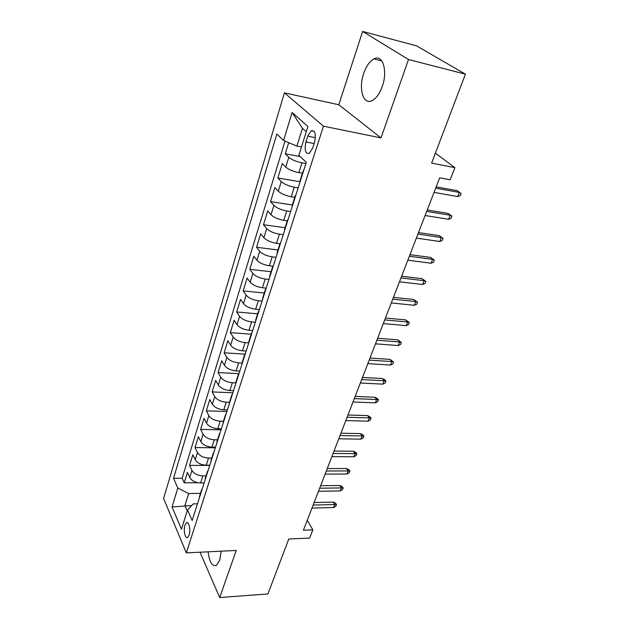 <?xml version="1.0" encoding="UTF-8"?>
<svg xmlns="http://www.w3.org/2000/svg" width="629" height="629" viewBox="0 0 629 629"><rect width="100%" height="100%" fill="white"/><g stroke="black" fill="none" stroke-linecap="round" stroke-linejoin="round"><path stroke-width="0.94" d="M208.105 551.814C209.418 562.129 212.185 566.65 216.407 565.392L219.694 560.353L221.227 551.177M382.29 86.362C388.007 70.747 382.652 53.882 373.917 58.914C369.671 61.265 366.267 66.131 363.688 73.53C358.255 88.854 363.342 105.554 372.274 100.538C376.339 98.305 379.68 93.579 382.29 86.362M189.148 535.027C190.925 529.972 188.81 520.906 186.365 522.903L184.95 525.262C183.196 530.271 185.264 539.32 187.749 537.347L189.148 535.027M284.418 92.848L163.595 498.467L186.326 552.875L323.455 126.177L284.418 92.848L338.779 104.752L381.001 137.924L408.512 59.527L362.634 31.45L338.779 104.752M362.634 31.45L416.673 45.901L465.405 74.167L431.62 163.1L454.909 167.629L435.386 153.185M200.006 552.207L219.702 597.55L267.915 593.941L288.797 538.99L309.617 538.086L312.849 529.854L307.259 520.277M408.512 59.527L465.405 74.167M288.687 142.665L285.259 153.814L300.23 156.55M302.415 173.25L298.877 172.637C293.035 171.418 288.664 169.571 285.755 167.094L282.272 163.556L277.837 177.999L300.112 181.75M294.749 197.309L291.243 196.751C285.448 195.611 281.139 193.763 278.293 191.2L274.912 187.521L270.58 201.626L292.312 204.975M287.272 220.803L283.789 220.299C278.042 219.238 273.788 217.39 271.013 214.741L267.718 210.927L263.488 224.718L285.063 227.729M279.96 243.753L276.501 243.305C270.808 242.322 266.602 240.467 263.897 237.738L260.697 233.799L256.561 247.276L277.979 249.98M272.868 266.185L269.385 265.784C263.732 264.872 259.588 263.016 256.947 260.217L253.833 256.16L249.784 269.33L271.052 271.736M266.209 288.145L262.427 287.752C256.821 286.91 252.732 285.055 250.145 282.193L247.118 278.01L243.164 290.897L264.274 293.012M259.376 309.578L255.626 309.232C250.067 308.454 246.025 306.598 243.502 303.673L240.553 299.388L236.685 311.984L257.646 313.824M252.701 330.532L248.974 330.241C243.462 329.525 239.468 327.67 237.007 324.682L234.13 320.295L230.348 332.623L251.16 334.196M246.167 351.037L242.472 350.793C236.999 350.133 233.06 348.277 230.646 345.227L227.847 340.745L224.144 352.806L244.807 354.127M239.775 371.094L236.103 370.898C230.678 370.292 226.786 368.445 224.427 365.339L221.707 360.763L218.074 372.572L238.792 373.657M233.516 390.727L229.876 390.57C224.49 390.027 220.645 388.172 218.334 385.019L215.684 380.356L212.138 391.914L232.864 392.771M227.391 409.943L223.775 409.825C218.436 409.337 214.638 407.49 212.382 404.282L209.795 399.541L206.32 410.855L226.904 411.484M221.4 428.758L217.807 428.679C212.508 428.239 208.749 426.399 206.54 423.144L204.024 418.324L200.62 429.41L221.062 429.819M215.527 447.18L211.957 447.148C206.697 446.755 202.986 444.915 200.832 441.613L198.379 436.723L195.037 447.581L215.338 447.785M209.772 465.232L206.233 465.232C201.013 464.886 197.349 463.046 195.234 459.713L192.844 454.743L189.573 465.389L209.724 465.389M454.909 167.629L450.136 179.784L439.671 177.842L303.414 530.216L312.849 529.854M307.762 136.155L305.93 141.957C304.271 150.111 305.387 153.932 309.287 153.413L312.66 148.145L314.539 142.272C316.222 134.056 315.113 130.211 311.206 130.753L307.762 136.155L315.404 137.657M197.482 503.805L193.323 503.892L187.513 509.97L192.16 520.498L306.284 162.376L298.877 155.253L307.919 126.453L292.1 112.489L283.561 140.526L276.846 134.071L173.525 478.299L177.81 488.018L188.645 493.545L184.871 505.645L187.206 510.937M187.513 509.97L181.474 529.201L172.047 506.966L177.81 488.018M206.037 475.886L202.852 475.901C197.655 475.587 194.015 473.755 191.924 470.39L189.573 465.389M204.142 482.915L200.62 482.946L202.852 475.901M211.714 458.054L208.506 458.038C203.277 457.676 199.59 455.836 197.459 452.518L195.037 447.581M217.508 439.852L214.285 439.805C209.009 439.396 205.282 437.548 203.096 434.277L200.62 429.41M223.429 421.265L220.181 421.186C214.859 420.73 211.092 418.883 208.859 415.643L206.32 410.855M229.475 402.293L226.196 402.175C220.842 401.664 217.021 399.808 214.748 396.624L212.138 391.914M235.663 382.904L232.353 382.747C226.951 382.18 223.083 380.333 220.755 377.196L218.074 372.572M242.157 363.114L238.635 362.902C233.186 362.28 229.278 360.433 226.896 357.351L224.144 352.806M248.762 342.884L245.051 342.624C239.563 341.948 235.608 340.092 233.17 337.065L230.348 332.623M255.35 322.205L251.616 321.899C246.088 321.152 242.079 319.296 239.586 316.332L236.685 311.984M262.089 301.063L258.33 300.701C252.748 299.899 248.691 298.044 246.143 295.135L243.164 290.897M268.984 279.433L265.194 279.024C259.573 278.152 255.453 276.296 252.85 273.458L249.784 269.33M276.029 257.316L272.208 256.852C266.547 255.909 262.379 254.061 259.706 251.293L256.561 247.276M283.239 234.688L279.394 234.169C273.678 233.155 269.456 231.299 266.727 228.602L263.488 224.718M290.622 211.525L286.745 210.943C280.982 209.858 276.705 208.002 273.906 205.392L270.58 201.626M298.177 187.819L294.278 187.175C288.467 186.003 284.127 184.155 281.257 181.624L277.837 177.999M305.914 163.54L301.983 162.832C296.125 161.582 291.722 159.735 288.79 157.289L285.259 153.814M284.992 141.124L182.135 478.244L184.211 482.836L197.962 482.702M200.62 482.946C195.446 482.655 191.821 480.815 189.746 477.442L187.418 472.41L184.211 482.836M300.175 181.537L300.088 180.539M303.375 171.497L303.854 170.003M306.26 131.736L302.455 128.324L296.919 146.093L283.561 140.526M301.48 146.958L296.919 146.093M381.001 137.924L323.455 126.177M219.702 597.55L236.229 550.454L186.326 552.875M191.798 505.488L172.047 506.966M200.47 493.356L188.645 493.545M295.441 196.405L295.952 194.801M292.257 205.148L292.32 206.202M287.689 220.724L288.239 219.002M284.607 229.168L284.646 230.285M280.125 244.453L280.707 242.629M277.137 252.614L277.153 253.794M272.742 267.632L273.356 265.705M269.841 275.518L269.833 276.752M265.532 290.268L266.177 288.247M262.718 297.887L262.694 299.176M258.48 312.377L259.156 310.27M255.759 319.752L255.712 321.081M251.592 333.991L252.3 331.79M248.95 341.122L248.887 342.498M244.862 355.118L245.593 352.83M242.299 362.013L242.212 363.428M238.281 375.772L239.036 373.414M235.796 382.44L235.694 383.902M231.849 395.971L232.62 393.534M229.428 402.418L229.31 403.928M225.552 415.73L226.346 413.229M223.201 421.973L223.067 423.514M219.387 435.064L220.205 432.493M217.107 441.102L216.958 442.682M213.357 453.989L214.198 451.355M211.147 459.83L210.982 461.442M207.452 472.513L208.317 469.816M205.306 478.166L205.133 479.809M201.673 490.644L202.554 487.9M182.135 478.244L173.525 478.299M199.59 496.124L199.401 497.798M302.455 128.324L292.1 112.489M435.677 188.181L459.359 192.419L457.071 190.642L461.057 193.402L459.359 192.419L457.708 196.562L434.041 192.395M457.071 190.642L436.172 186.892M461.057 193.402L460.137 195.698L457.708 196.562M426.698 211.391L450.254 215.236L448.021 213.396L451.96 216.14L450.254 215.236L448.634 219.285L425.102 215.519M448.021 213.396L427.24 209.992M451.96 216.14L451.056 218.389L448.634 219.285M417.923 234.082L441.346 237.542L439.176 235.647L443.06 238.375L441.346 237.542L439.765 241.505L416.367 238.108M439.176 235.647L418.505 232.573M443.06 238.375L442.179 240.569L439.765 241.505M409.345 256.262L432.634 259.352L430.519 257.403L434.356 260.115L432.634 259.352L431.093 263.229L407.82 260.202M430.519 257.403L409.966 254.659M434.356 260.115L433.499 262.262L431.093 263.229M400.964 277.947L424.119 280.691L422.059 278.686L425.841 281.383L424.119 280.691L422.609 284.481L399.47 281.8M422.059 278.686L401.617 276.249M425.841 281.383L425 283.482L422.609 284.481M392.755 299.16L415.785 301.566L413.772 299.514L417.514 302.195L415.785 301.566L414.307 305.277L391.301 302.926M413.772 299.514L393.455 297.368M417.514 302.195L416.689 304.247L414.307 305.277M384.736 319.909L407.631 321.993L405.666 319.894L409.361 322.559L407.631 321.993L406.177 325.625L383.313 323.597M405.666 319.894L385.459 318.03M409.361 322.559L408.559 324.572L406.177 325.625M376.881 340.218L399.643 341.987L397.732 339.849L401.381 342.498L399.643 341.987L398.228 345.541L375.489 343.827M397.732 339.849L377.644 338.253M401.381 342.498L400.594 344.464L398.228 345.541M369.199 360.095L391.828 361.565L389.964 359.379L393.573 362.013L391.828 361.565L390.444 365.048L367.831 363.625M389.964 359.379L369.986 358.05M393.573 362.013L392.795 363.947L390.444 365.048M361.675 379.546L384.177 380.742L382.353 378.509L384.901 379.892L385.923 381.135L384.177 380.742L382.817 384.146L360.338 383.006M382.353 378.509L362.493 377.431M385.923 381.135L385.16 383.022L382.817 384.146M354.308 398.605L376.685 399.517L374.9 397.253L377.431 398.597L378.422 399.855L376.685 399.517L375.348 402.859L352.995 401.986M374.9 397.253L355.157 396.412M378.422 399.855L377.683 401.711L375.348 402.859M347.09 417.263L369.333 417.915L367.595 415.612L370.111 416.925L371.079 418.199L369.333 417.915L368.028 421.186L345.808 420.581M367.595 415.612L347.963 415.006M371.079 418.199L370.355 420.015L368.028 421.186M340.022 435.543L362.139 435.944L360.441 433.601L362.941 434.883L363.884 436.18L362.139 435.944L360.857 439.152L338.772 438.79M360.441 433.601L340.918 433.224M363.884 436.18L363.177 437.957L360.857 439.152M333.103 453.454L355.086 453.611L353.427 451.237L355.912 452.487L356.832 453.8L355.086 453.611L353.828 456.756L331.868 456.638M353.427 451.237L334.023 451.072M356.832 453.8L356.132 455.545L353.828 456.756M326.309 471.003L348.167 470.932L346.548 468.526L349.016 469.737L349.921 471.074L348.167 470.932L346.941 474.014L325.107 474.124M346.548 468.526L327.253 468.566M349.921 471.074L349.237 472.78L346.941 474.014M319.658 488.214L341.39 487.915L339.809 485.486L342.255 486.665L343.143 488.01L341.39 487.915L340.187 490.934L318.478 491.273M339.809 485.486L320.625 485.714M343.143 488.01L342.467 489.692L340.187 490.934M313.132 505.079L334.746 504.568L333.197 502.107L335.627 503.263L336.491 504.623L334.746 504.568L333.559 507.532L311.976 508.083M333.197 502.107L314.123 502.532M336.491 504.623L335.831 506.266L333.559 507.532M206.233 465.232L208.506 458.038M211.957 447.148L214.285 439.805M217.807 428.679L220.181 421.186M223.775 409.825L226.196 402.175M229.876 390.57L232.353 382.747M236.103 370.898L238.635 362.902M242.472 350.793L245.051 342.624M248.974 330.241L251.616 321.899M255.626 309.232L258.33 300.701M262.427 287.752L265.194 279.024M269.385 265.784L272.208 256.852M276.501 243.305L279.394 234.169M283.789 220.299L286.745 210.943M291.243 196.751L294.278 187.175M298.877 172.637L301.983 162.832M285.755 167.094L288.79 157.289M189.746 477.442L191.924 470.39M195.234 459.713L197.459 452.518M200.832 441.613L203.096 434.277M206.54 423.144L208.859 415.643M212.382 404.282L214.748 396.624M218.334 385.019L220.755 377.196M224.427 365.339L226.896 357.351M230.646 345.227L233.17 337.065M237.007 324.682L239.586 316.332M243.502 303.673L246.143 295.135M250.145 282.193L252.85 273.458M256.947 260.217L259.706 251.293M263.897 237.738L266.727 228.602M271.013 214.741L273.906 205.392M278.293 191.2L281.257 181.624M314.138 143.538L305.93 141.957M381.795 60.903L373.917 58.914M187.607 522.864L186.365 522.903M300.025 180.751L303.217 170.726M292.186 205.376L295.3 195.595M284.528 229.404L287.571 219.867M277.059 252.874L280.023 243.557M269.755 275.785L272.656 266.688M262.631 298.17L265.462 289.285M255.665 320.051L258.433 311.355M248.856 341.429L251.561 332.93M242.196 362.328L244.846 354.025M235.686 382.77L238.273 374.648M229.326 402.757L231.849 394.815M223.091 422.318L225.567 414.55M216.997 441.464L219.419 433.853M211.029 460.2L213.404 452.754M205.188 478.543L207.507 471.247M199.472 496.509L201.744 489.362M314.154 131.343L311.206 130.753"/></g></svg>
